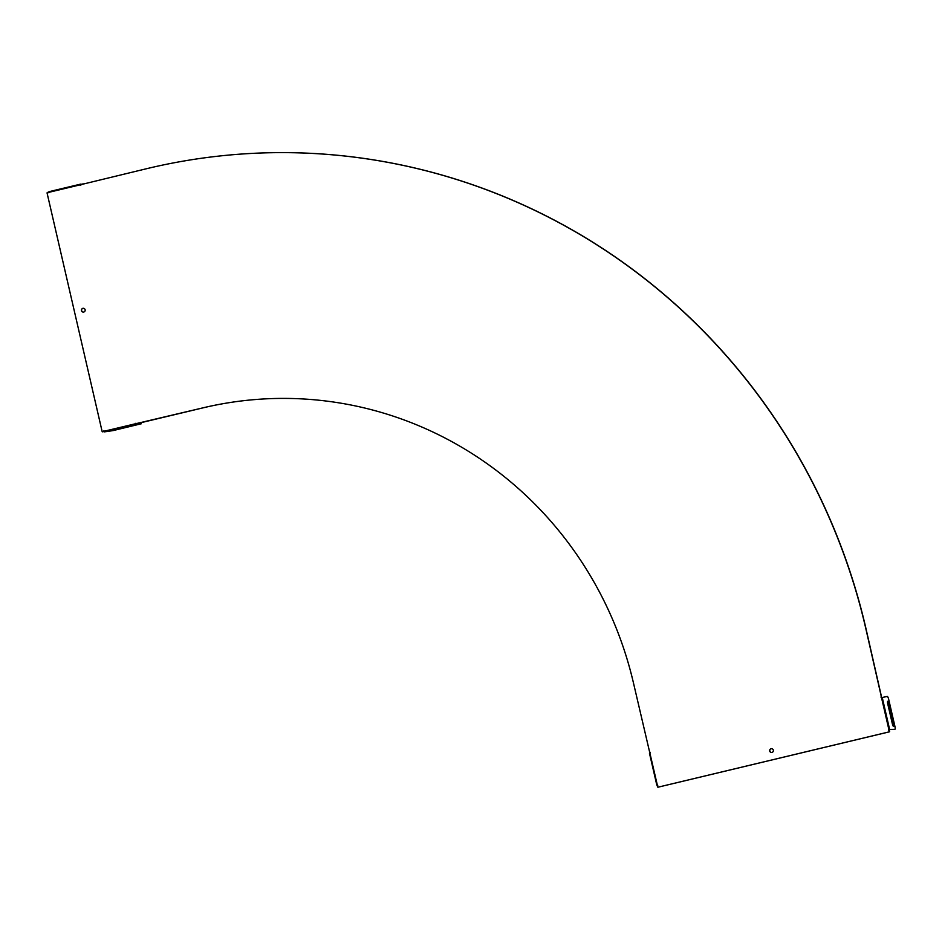 <?xml version="1.0" encoding="UTF-8"?>
<svg xmlns="http://www.w3.org/2000/svg" width="942" height="942" viewBox="0 0 942 942"><rect width="100%" height="100%" fill="white"/><g stroke="black" fill="none" stroke-linecap="round" stroke-linejoin="round"><path stroke-width="1.41" d="M773.347 750.115A1.931 1.884 -95.6 0 0 769.649 750.727A1.931 1.884 -95.6 0 0 771.71 752.47A1.931 1.884 -95.6 0 0 773.347 750.115M85.133 309.73A1.931 1.884 -95.6 0 0 81.436 310.342A1.931 1.884 -95.6 0 0 83.485 312.085A1.931 1.884 -95.6 0 0 85.133 309.73M657.728 785.487L657.233 784.886A0.612 0.601 84.4 0 1 657.457 786.017L657.41 786.688A0.612 0.601 -95.6 0 0 658.128 787.159L889.048 731.899A0.612 0.601 -95.6 0 0 889.495 731.157L889.154 730.58A0.612 0.601 84.4 0 1 888.859 729.473L881.524 697.645A0.612 0.601 84.4 0 1 881.3 696.527L865.733 628.22A614.584 596.262 -95.6 0 0 225.609 155.383A614.584 596.262 -95.6 0 0 147.341 168.524L81.212 184.561A0.612 0.601 84.4 0 1 80.129 184.856L81.189 184.667M48.913 191.732L49.29 192.227A0.612 0.601 84.4 0 1 48.207 192.451L47.547 192.404A0.612 0.601 -95.6 0 0 47.1 193.134L102.101 431.354A0.612 0.601 -95.6 0 0 102.819 431.813L103.385 431.46A0.612 0.601 84.4 0 1 104.456 431.165L135.295 423.794A0.612 0.601 84.4 0 1 136.39 423.57L202.612 407.933A368.746 357.76 84.4 0 1 249.571 400.056A368.746 357.76 84.4 0 1 633.648 683.751L649.603 751.963A0.612 0.601 84.4 0 1 649.886 753.07L657.233 784.886M881.618 697.622A0.612 0.601 84.4 0 1 881.441 696.515L865.875 628.196A614.584 596.262 -95.6 0 0 225.75 155.371A614.584 596.262 -95.6 0 0 225.68 155.383M658.281 787.135L658.128 787.159A0.612 0.601 -95.6 0 0 658.281 787.135L889.201 731.887A0.612 0.601 -95.6 0 0 889.648 731.145L889.307 730.556A0.612 0.601 84.4 0 1 889.013 729.449L894.853 729.367A3.073 0.742 76.5 0 0 894.876 729.355A3.073 0.742 76.5 0 0 894.9 726.294L888.683 699.364A3.073 0.742 76.5 0 0 887.246 696.444L881.524 697.645M136.778 423.7L202.754 407.921A368.746 357.76 84.4 0 1 249.642 400.044M104.456 431.165L104.362 431.872L112.981 430.612L141.347 423.747L135.589 424.371L135.448 423.77A0.612 0.601 84.4 0 1 135.895 423.288M102.961 431.801L102.819 431.813A0.612 0.601 -95.6 0 0 102.961 431.801L103.526 431.448A0.612 0.601 84.4 0 1 103.985 430.918M48.831 192.721A0.612 0.601 84.4 0 1 48.348 192.439L47.96 192.309M80.753 185.091A0.612 0.601 84.4 0 1 80.282 184.832L80.141 184.243L80.129 184.856L49.29 192.227M83.19 308.234A1.931 1.884 -95.6 0 0 81.577 310.33A1.931 1.884 -95.6 0 0 83.567 312.085M771.404 748.619A1.931 1.884 -95.6 0 0 769.802 750.715A1.931 1.884 -95.6 0 0 771.781 752.47M104.739 431.754L135.589 424.371L135.448 423.77L136.001 424.289M104.456 431.2L104.362 431.86M141.123 423.193L137.732 423.476M113.37 430.247L136.084 424.913L113.37 430.247M80.141 184.243L49.29 191.615L83.249 183.855M649.886 753.07L657.281 784.898M656.798 785.004L649.462 753.2L650.121 752.493M894.311 729.485A3.073 0.742 76.5 0 1 894.299 729.497A3.073 0.742 76.5 0 1 894.264 729.497L889.013 729.449L889.589 729.32L882.242 697.492M893.216 726.164A2.461 0.589 76.5 0 0 893.028 724.115L888.33 703.768A2.461 0.589 76.5 0 0 887.529 701.696M888.907 703.627A2.461 0.589 76.5 0 0 887.741 701.295A2.461 0.589 76.5 0 0 887.717 703.745L892.415 724.092A2.461 0.589 76.5 0 0 893.581 726.423A2.461 0.589 76.5 0 0 893.605 723.974L888.907 703.627L888.33 703.768M104.338 431.224L104.48 431.825M141.112 423.146L141.253 423.747M136.131 423.629L136.272 424.23M80.706 184.75L80.565 184.149M80.965 184.691L80.835 184.09M49.184 192.286L49.043 191.697M657.551 785.216L656.963 785.357M894.264 729.497L894.853 729.367M104.209 431.271L104.35 431.872M141.206 423.146L141.347 423.747"/></g></svg>
